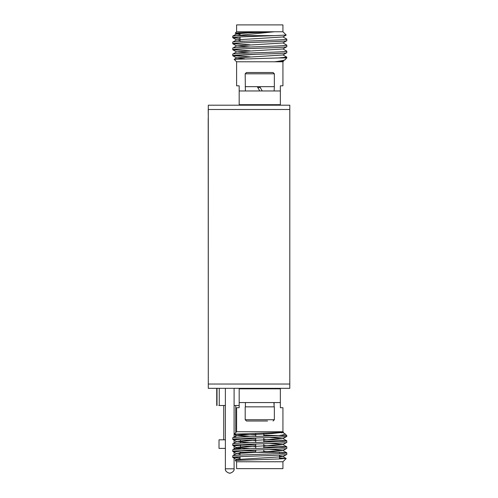 <?xml version="1.0" encoding="UTF-8"?>
<svg xmlns="http://www.w3.org/2000/svg" width="498" height="498" viewBox="0 0 498 498"><rect width="100%" height="100%" fill="white"/><g stroke="black" fill="none" stroke-linecap="round" stroke-linejoin="round"><path stroke-width="0.75" d="M230.487 468.811L225.382 468.811C224.635 471.911 230.275 473.71 229.727 473.1L229.746 473.1A4.289 0.735 90 0 1 229.727 473.1A4.289 1.625 90 0 1 229.715 473.1A4.289 2.347 90 0 0 229.74 473.1L229.74 473.1C230.25 473.71 224.648 471.911 225.382 468.805L234.097 468.805L234.097 457.096M263.797 433.129L263.797 436.173M263.797 437.723L263.797 442.18M263.797 443.73L263.797 448.188M263.797 449.731L263.797 452.321M263.797 452.327L255.735 452.327L263.797 452.327M255.735 433.335L255.735 436.472M255.735 438.022L255.735 442.479M255.735 444.029L255.735 448.486M255.735 450.03L255.735 452.321M265.216 452.327L254.316 452.327M265.216 452.321L277.355 452.327M277.355 452.321L242.177 452.327M242.177 452.321L254.316 452.321M279.502 452.327L240.036 452.327L279.502 452.327L279.502 453.566M279.502 455.116L279.502 458.932M240.036 452.327L240.036 455.116M240.036 456.666L240.036 460.003M280.355 468.63L239.177 468.63L280.355 468.63M242.177 41.203L240.036 41.203L240.036 36.958M240.036 35.165L240.036 32.75M240.036 41.203L240.036 36.964L240.036 41.21L244.717 41.203M282.932 468.63L282.932 461.764L236.6 461.764L236.6 468.63L282.932 468.63L236.6 468.63M279.502 458.048L286.194 458.502L278.513 458.969L235.243 460.407L236.656 459.561L282.876 456.678L286.792 454.388C288.448 455.384 231.091 456.392 232.74 457.388L236.656 459.561M286.792 454.388L286.792 452.838C288.448 453.84 231.091 454.842 232.74 455.844L236.656 453.554L282.876 450.671L286.792 448.381C288.448 449.383 231.091 450.385 232.74 451.387L244.499 452.321M232.74 455.844L232.74 457.388L240.036 457.905M282.64 432.451L284.962 433.764L286.792 435.601L278.594 435.594C263.261 436.304 231.427 437.095 232.74 437.829L236.656 435.538L271.348 433.596L283.462 432.32L234.153 434.188L255.735 435.04M232.74 437.829L232.784 439.423L255.735 440.73M286.792 435.601L286.748 436.422L282.876 438.657L269.393 437.518M286.792 436.373C288.448 437.369 231.091 438.371 232.74 439.373M250.108 448.692L236.656 447.553L282.876 444.664L286.748 442.429L286.792 440.83C288.448 441.826 231.091 442.834 232.74 443.83L236.656 441.545L282.876 438.657M232.74 443.83L232.784 445.43L255.735 446.731M286.792 442.38C288.448 443.376 231.091 444.378 232.74 445.38M286.792 448.381L286.792 446.837C288.448 447.833 231.091 448.835 232.74 449.837L236.656 447.553M232.74 449.837L232.74 451.387M286.792 440.83L263.797 439.479M255.735 439.18L240.926 438.601M263.797 441.029L278.581 441.602M286.792 446.837L263.797 445.486M255.735 445.187L240.926 444.608M263.797 447.03L278.581 447.609M286.792 452.838L263.797 451.487M255.735 451.188L240.926 450.609M240.036 31.766L236.6 31.766L236.6 24.9L282.932 24.9L282.932 31.766L279.502 31.766M280.355 407.713L280.355 402.565L280.355 407.713L282.932 407.713L282.932 431.735L236.6 431.735L234.153 434.188M280.623 432.594L282.036 432.855M278.575 435.601L263.797 435.233M240.036 33.528L235.255 33.161L239.146 32.787L274.367 31.766L248.185 32.905L236.656 33.852L240.036 34.443L236.656 33.976L235.243 33.129L240.036 33.528L235.255 33.167M236.6 24.906L236.6 31.766L274.367 31.766L236.538 35.626L274.809 35.626C258.288 36.286 231.682 37.008 232.74 37.686L240.036 38.414M259.775 421.009L246.473 421.009L259.775 421.009M274.361 419.727L274.361 406.854L245.19 406.854L245.19 419.727L274.361 419.727L273.072 421.009M245.402 406.854L245.402 402.565L239.177 402.565L239.177 407.713L236.6 407.713L236.6 431.735M225.382 448.393L219.014 448.393L219.014 439.815L225.382 439.815M232.74 37.692L232.784 36.086L236.656 33.976M286.792 39.143L286.792 40.693C288.448 41.689 231.091 42.691 232.74 43.693L232.74 42.143C231.091 41.141 288.448 40.139 286.792 39.143L286.748 40.749L286.748 39.093L282.876 36.852M255.735 54.35L232.74 55.708L232.74 54.158C231.091 53.155 288.448 52.153 286.792 51.151L286.792 52.701C288.448 53.697 231.091 54.699 232.74 55.701L250.108 56.847M286.792 57.158L278.594 57.93L286.792 57.93L286.748 57.108L282.876 54.867M250.015 50.846L232.784 49.756L232.74 48.15C231.091 47.148 288.448 46.146 286.792 45.144L286.792 46.694C288.448 47.69 231.091 48.698 232.74 49.694L250.108 50.84M286.792 51.151L282.876 48.866M250.015 44.839L232.74 43.693L250.108 44.839M286.792 45.144L282.876 42.859M286.792 52.701L286.792 51.157L286.748 52.751L282.876 54.992L236.656 57.874L244.605 58.764M232.74 54.158L236.656 51.873L250.058 53.012M286.792 46.7L286.792 45.15L286.748 46.75L282.876 48.985L236.656 51.867L250.015 53.012M232.74 48.15L236.656 45.866L250.058 47.005M232.74 42.143L236.656 39.852L240.036 40.444M250.058 56.847L232.74 55.708L250.015 56.853M286.786 57.936L284.962 59.76C286.095 60.053 277.728 61.509 274.367 61.789L282.932 61.789L283.474 61.248L274.367 61.789L236.6 61.789L234.153 59.343L278.594 57.93M286.792 40.693L282.876 42.977L236.656 45.86L250.015 47.011M245.402 402.565L274.143 402.565L274.093 404.712M282.876 60.874L283.48 61.235M274.367 61.789L282.876 60.993L284.781 59.891L282.876 60.999L284.962 59.766M236.656 57.874L234.147 59.337L236.6 61.802M274.367 31.766L282.932 31.766L286.194 35.028L274.809 35.626M218.778 405.497L225.382 405.497L223.733 405.497L223.733 439.815M269.132 105.203L269.132 104.686L248.614 104.686L250.394 104.686L250.394 105.203M245.178 73.804L246.46 72.515L273.06 72.515L274.348 73.804L245.178 73.804L245.39 90.96M236.6 85.812L239.177 85.812L236.6 85.824L239.177 85.818L236.6 85.812L236.6 61.789L234.153 59.349M282.932 85.818L280.355 85.818L282.932 85.824L280.355 85.812L282.932 85.818L282.932 61.789L283.474 61.254L282.932 61.802M239.177 85.812L239.177 104.692L250.394 104.686M274.13 90.96L274.348 86.671L245.178 86.671M274.348 86.671L274.348 73.804M259.763 90.96L257.285 86.671L245.39 86.671L259.763 86.671L262.241 90.96L259.763 86.671L274.13 86.671M232.74 49.7L250.058 50.846M232.74 43.693L250.058 44.839M269.437 53.846L263.797 54.052M269.144 388.838L269.144 388.322L250.407 388.322L250.407 388.838M269.132 104.686L280.355 104.692L280.355 85.812M221.162 388.334L208.289 388.34L208.289 105.203L289.792 105.203L289.792 388.34L278.139 388.34L289.792 388.34M240.702 388.34L234.097 388.334L241.399 388.334L240.702 388.34L240.702 388.838M241.399 388.334L238.318 388.334M246.043 388.322L239.177 388.322L241.406 388.328L240.895 388.838M278.637 388.838L278.121 388.322L280.355 388.328L273.495 388.322M208.289 349.335L208.289 384.045M208.289 118.076L208.208 109.498L289.792 109.492M208.208 118.076L208.289 345.232M241.399 105.203L240.895 104.692L241.406 105.203L240.895 104.698L239.177 104.692M278.133 105.203L278.643 104.692L278.127 105.203L278.643 104.698L280.355 104.692M239.177 405.497L234.097 405.497L235.747 405.497L235.747 432.594M236.656 39.852L282.876 36.97L286.194 35.028M280.355 104.686L239.177 104.686L239.177 90.96L280.355 90.96M273.931 402.565L274.143 406.854M281.8 24.906L282.932 24.906L281.8 24.906M280.355 388.838L239.177 388.838L239.177 402.565L280.355 402.565L280.355 388.838M232.784 48.107L236.656 45.866L250.108 47.005M232.784 54.114L236.656 51.873L250.108 53.012M232.784 55.751L236.656 57.992L232.784 55.757L236.656 57.992L244.555 58.764M286.182 35.065L282.876 36.97L286.182 35.065M236.656 33.858L232.784 36.093L236.656 33.852L240.036 34.437M236.656 57.992L244.649 58.764M232.74 36.136L236.538 35.626M234.097 448.393L240.466 448.393L240.466 444.627M239.177 407.713L239.177 402.565M284.962 433.764C285.491 434.337 283.368 434.947 278.594 435.594M252.007 421.009L267.544 421.009M238.959 460.052L236.656 459.679M286.182 458.471L282.876 456.56L279.502 456.087M240.036 454.145L236.656 453.554M286.748 452.788L282.876 450.553L269.393 449.526M286.748 446.787L282.876 444.546L269.393 443.519M250.108 442.691L236.656 441.545M250.108 436.684L236.656 435.538M240.036 458.365L236.538 457.905M232.124 468.811L231.396 468.811M260.255 87.53L257.777 87.53M208.289 384.033L289.792 384.033M208.289 388.322L289.792 388.322M216.736 388.34L216.736 405.497L216.736 388.34L208.289 388.34M217.01 405.497L217.01 388.34M219.257 405.497L219.257 388.34M225.382 468.811C224.884 472.54 231.084 473.654 229.715 473.1C231.103 473.66 224.872 472.54 225.382 468.811L225.382 388.322M234.097 455.546L234.097 451.088M234.097 449.538L234.097 445.081M234.097 443.537L234.097 439.08M234.097 437.53L234.097 388.322M234.097 468.811L234.097 468.811C234.595 472.54 228.401 473.66 229.703 473.1C228.389 473.66 234.602 472.54 234.097 468.811C234.826 471.911 229.236 473.71 229.727 473.1L229.74 473.094C229.217 473.71 234.838 471.911 234.097 468.805M236.6 461.764L235.243 460.407M282.932 431.735L283.474 432.283M236.6 31.766L235.243 33.123M208.289 105.203L289.792 105.203M236.656 39.983L232.784 37.736M236.656 45.978L232.784 43.749M236.656 51.985L232.784 49.756M236.656 33.97L235.255 33.161L236.656 33.97M236.656 39.859L232.784 42.1L236.656 39.865M235.747 439.815L235.747 438.919M235.747 437.375L235.747 433.988M286.748 40.749L282.876 42.984L286.748 40.736M286.748 46.75L282.876 48.991L286.748 46.744M286.748 52.757L282.876 54.998L286.748 52.751M236.656 45.86L232.784 48.101M236.656 51.867L232.784 54.101M240.466 443.083L240.466 439.815M246.473 421.009L245.19 419.727M286.748 440.78L282.876 438.539M236.656 453.672L232.784 451.437M236.656 447.671L232.784 445.43M236.656 441.664L232.784 439.423M236.656 435.657L234.166 434.219M282.932 461.764L286.194 458.502"/></g></svg>
